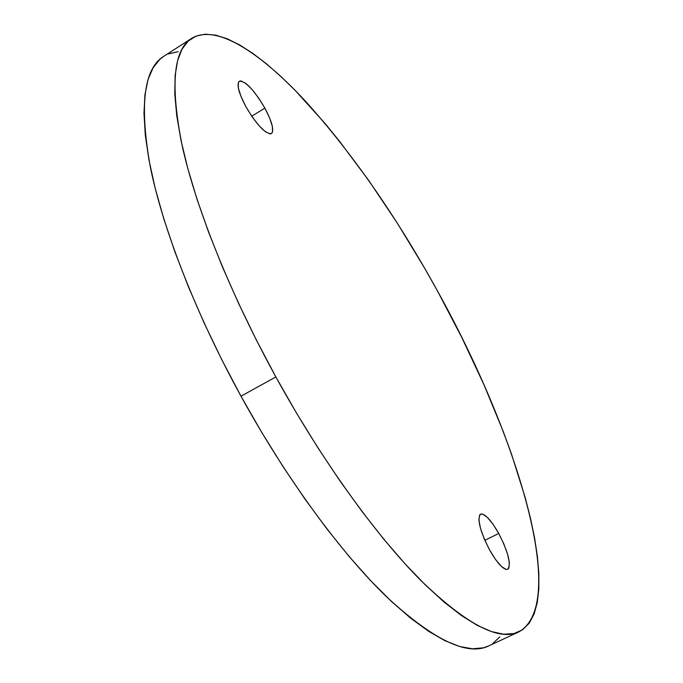 <?xml version="1.0" encoding="UTF-8"?>
<svg xmlns="http://www.w3.org/2000/svg" width="683" height="683" viewBox="0 0 683 683"><rect width="100%" height="100%" fill="white"/><g stroke="black" fill="none" stroke-linecap="round" stroke-linejoin="round"><path stroke-width="1.02" d="M498.744 533.491L484.845 540.296L498.744 533.491L503.9 544.069L507.631 554.331L509.39 562.775L508.869 568.111L507.751 569.315L506.094 569.451L501.45 566.497L495.645 559.642L489.583 549.935C479.901 530.759 476.905 518.824 480.576 514.12C484.87 513.411 490.923 519.865 498.744 533.491C508.365 552.385 511.371 564.329 507.734 569.315C503.542 570.092 497.489 563.629 489.583 549.935L484.247 538.913L480.49 528.377L478.894 519.976L479.654 514.973L480.883 513.992L482.608 514.068L487.269 517.304L492.93 524.117L498.744 533.491M264.867 108.127L251.737 116.212L264.867 108.127L269.64 118.022L272.338 126.389L272.526 131.981L271.646 133.441L270.144 133.911L265.482 131.81L259.224 125.911L252.326 117.066L245.889 106.676C238.623 92.794 236.429 84.308 239.315 81.217C245.504 80.842 254.016 89.815 264.867 108.127C272.116 121.89 274.301 130.385 271.424 133.595C265.456 134.158 256.945 125.185 245.889 106.676L240.962 96.397L238.316 87.885L238.35 82.464L239.374 81.183L241.005 80.927L245.82 83.403L252.027 89.456L258.703 98.121L264.867 108.127M163.792 56.296L159.924 59.242L153.094 67.745L148.032 79.552L144.941 94.732L143.985 113.31L145.308 135.217L149.031 160.317L155.22 188.406L163.894 219.149L175.019 252.164L188.491 286.962L204.14 322.982L221.727 359.608L240.979 396.191C286.365 478.732 341.005 552.889 386.8 597.036C433.457 640.031 467.411 656.337 488.652 645.947L518.935 631.852C499.179 641.576 466.472 624.441 420.813 580.456C375.932 535.352 321.633 460.163 275.864 376.948L240.979 396.191L261.546 432.091L283.061 466.66L305.122 499.299L327.353 529.487L349.363 556.773L370.792 580.806L391.316 601.33L410.662 618.183L428.6 631.305L444.949 640.705L459.582 646.485L472.414 648.79L483.402 647.808L488.763 645.896M191.684 38.35L163.689 56.365C143.695 68.693 139.272 105.737 150.431 167.489C162.998 229.138 195.953 314.112 240.979 396.191L275.864 376.948C230.453 294.194 196.448 208.972 182.583 147.588C170.067 86.152 173.132 49.722 191.778 38.282C216.528 23.606 260.727 52.813 305.924 101.707C352.821 153.931 396.678 217.032 437.504 291.018C514.948 430.17 569.938 602.705 518.935 631.852M492.528 643.762L499.828 636.898M178.152 51.677L168.342 53.94M437.504 291.018L424.51 267.967L397.258 223.068L368.726 180.474L339.391 141.099L324.596 122.94L295.167 90.387L280.713 76.308L266.583 63.929L252.898 53.428L239.776 45.001L227.379 38.846L215.854 35.175L205.378 34.176L196.123 36.062L188.286 40.989L182.045 49.133L177.597 60.608L175.121 75.497L174.78 93.81L176.718 115.504L181.029 140.45L187.782 168.428L196.994 199.146L208.605 232.186L222.504 267.07L238.521 303.243L256.407 340.091L275.864 376.948L296.559 413.164L318.107 448.091L340.117 481.122L362.203 511.729L383.974 539.442L405.096 563.902L425.236 584.853L444.138 602.116L461.571 615.639L477.374 625.432L491.427 631.579L503.653 634.217L514.026 633.551L522.529 629.803L529.205 623.203L534.106 614.008L537.282 602.483L538.836 588.874L538.836 573.421L537.384 556.355L534.567 537.905L530.478 518.252L525.21 497.608L511.465 453.964L503.158 431.28L484.016 384.853L461.973 337.812L437.504 291.018"/></g></svg>
